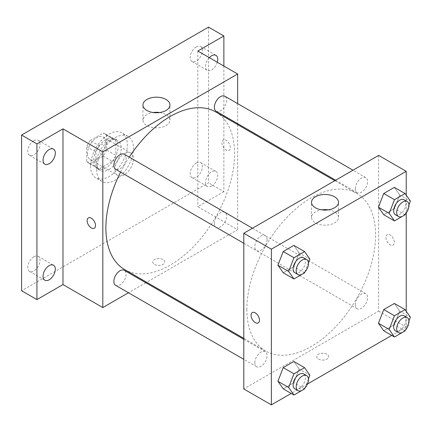 <?xml version="1.0" encoding="UTF-8"?>
<svg xmlns="http://www.w3.org/2000/svg" width="432" height="432" viewBox="0 0 432 432"><rect width="100%" height="100%" fill="white"/><g stroke="black" fill="none" stroke-linecap="round" stroke-linejoin="round"><path stroke-width="0.32" stroke-dasharray="2.16 1.62" d="M115.074 169.555A13.003 7.506 120 0 0 117.769 175.505A13.003 7.506 120 0 0 130.766 167.999A13.003 7.506 120 0 0 130.766 152.987A13.003 7.506 120 0 0 120.749 156.47A13.003 7.506 120 0 0 115.074 169.555M87.491 153.63A13.003 7.506 120 0 0 90.185 159.581A13.003 7.506 120 0 0 103.189 152.075A13.003 7.506 120 0 0 103.189 137.063A13.003 7.506 120 0 0 93.166 140.546A13.003 7.506 120 0 0 87.491 153.63M90.234 140.546L103.135 133.094A16.783 9.688 120 0 1 105.073 133.785A16.783 9.688 120 0 1 106.645 135.124L106.645 150.017A16.783 9.688 120 0 1 103.135 156.098L90.234 163.544A16.783 9.688 120 0 1 88.295 162.853A16.783 9.688 120 0 1 86.724 161.519L86.724 146.621A16.783 9.688 120 0 1 90.234 140.546L99.43 145.854L112.331 138.402L103.135 133.094M103.135 156.098L112.331 161.406L99.43 168.853L90.234 163.544M86.724 161.519L95.92 166.828L95.92 151.929L86.724 146.621M95.92 166.828A16.783 9.688 120 0 0 97.486 168.161A16.783 9.688 120 0 0 99.43 168.853M112.331 161.406A16.783 9.688 120 0 0 115.841 155.326L106.645 150.017M112.331 138.402A16.783 9.688 120 0 1 114.269 139.093A16.783 9.688 120 0 1 115.841 140.432L115.841 155.326M99.43 145.854A16.783 9.688 120 0 0 95.92 151.929M105.878 167.783A17.334 10.012 -60 0 1 97.211 168.642A17.334 10.012 -60 0 1 97.211 148.624A17.334 10.012 -60 0 1 114.545 138.613A17.334 10.012 -60 0 1 117.207 152.507A17.334 10.012 -60 0 1 105.878 167.783M108.945 169.555A17.334 10.012 120 0 0 120.269 154.278A17.334 10.012 120 0 0 117.612 140.384A17.334 10.012 120 0 0 104.252 145.028A17.334 10.012 120 0 0 96.687 162.475A17.334 10.012 120 0 0 100.278 170.413A17.334 10.012 120 0 0 108.945 169.555M115.841 140.432L106.645 135.124M90.558 166.012A26.006 15.012 120 0 0 95.942 177.919A26.006 15.012 120 0 0 121.948 162.907A26.006 15.012 120 0 0 121.948 132.878A26.006 15.012 120 0 0 101.909 139.844A26.006 15.012 120 0 0 90.558 166.012M96.687 169.555A26.006 15.012 120 0 0 102.071 181.456A26.006 15.012 120 0 0 128.077 166.444A26.006 15.012 120 0 0 128.077 136.415A26.006 15.012 120 0 0 108.038 143.381A26.006 15.012 120 0 0 96.687 169.555M196.29 46.937A8.667 5.006 120 0 0 190.625 54.572A8.667 5.006 120 0 0 191.954 61.517A8.667 5.006 120 0 0 200.621 56.516A8.667 5.006 120 0 0 200.621 46.505A8.667 5.006 120 0 0 196.29 46.937M33.858 140.713A8.667 5.006 120 0 0 28.193 148.349A8.667 5.006 120 0 0 29.527 155.299A8.667 5.006 120 0 0 38.194 150.293A8.667 5.006 120 0 0 38.194 140.281A8.667 5.006 120 0 0 33.858 140.713M33.858 256.786A8.667 5.006 120 0 0 28.193 264.422A8.667 5.006 120 0 0 29.527 271.372A8.667 5.006 120 0 0 38.194 266.366A8.667 5.006 120 0 0 38.194 256.354A8.667 5.006 120 0 0 33.858 256.786M196.29 163.01A8.667 5.006 120 0 0 190.625 170.645A8.667 5.006 120 0 0 191.954 177.59A8.667 5.006 120 0 0 200.621 172.589A8.667 5.006 120 0 0 200.621 162.578A8.667 5.006 120 0 0 196.29 163.01M208.548 27.119L208.548 182.828L21.6 290.758M223.868 66.042L223.868 191.673L208.548 182.828M223.868 191.673L197.818 206.712L237.659 229.716L146.642 282.263M145.805 282.744L128.471 292.756M154.532 264.438A5.962 3.44 0 0 0 161.028 265.183A5.962 3.44 0 0 0 164.705 262.008A5.962 3.44 0 0 0 158.744 258.563A5.962 3.44 0 0 0 152.788 262.008A5.962 3.44 0 0 0 154.532 264.438A5.962 3.44 0 0 0 161.028 265.183A5.962 3.44 0 0 0 164.705 262.003A5.962 3.44 0 0 0 158.744 258.563A5.962 3.44 0 0 0 152.788 262.003A5.962 3.44 0 0 0 154.532 264.438M217.291 62.246A8.667 5.006 -60 0 1 211.61 69.935A8.667 5.006 -60 0 1 207.279 70.367A8.667 5.006 -60 0 1 209.304 57.634M211.61 186.008A8.667 5.006 -60 0 1 207.279 186.44A8.667 5.006 -60 0 1 205.951 179.491A8.667 5.006 -60 0 1 211.61 171.855A8.667 5.006 -60 0 1 215.946 171.423A8.667 5.006 -60 0 1 217.274 178.373A8.667 5.006 -60 0 1 211.61 186.008M197.818 51.003L197.818 206.712M124.729 269.611A91.017 52.547 120 0 0 215.746 217.058A91.017 52.547 120 0 0 215.746 111.964M129.271 157.124A91.017 52.547 120 0 0 120.604 172.136M237.659 103.631L237.659 123.649M237.659 124.616L237.659 229.716M216.167 111.24A8.667 5.006 120 0 0 224.834 106.234A8.667 5.006 120 0 0 224.834 96.223M115.641 285.347A8.667 5.006 120 0 0 124.313 280.341A8.667 5.006 120 0 0 124.313 270.335M214.369 223.344A8.667 5.006 120 0 0 216.167 227.313A8.667 5.006 120 0 0 224.834 222.307A8.667 5.006 120 0 0 224.834 212.296A8.667 5.006 120 0 0 218.155 214.623A8.667 5.006 120 0 0 214.369 223.344M124.313 154.262A8.667 5.006 -60 0 1 126.106 158.231A8.667 5.006 -60 0 1 122.321 166.952A8.667 5.006 -60 0 1 115.641 169.274M221.956 142.792A5.962 3.44 -120 0 0 224.559 148.792A5.962 3.44 -120 0 0 229.149 150.385A5.962 3.44 -120 0 0 229.149 143.505A5.962 3.44 -120 0 0 223.187 140.065A5.962 3.44 -120 0 0 221.956 142.792M88.344 217.917L88.344 217.917A5.962 3.44 60 0 1 92.939 219.51A5.962 3.44 60 0 1 95.537 225.509A5.962 3.44 60 0 1 94.306 228.236L94.3 228.242M221.951 142.792A5.962 3.44 -120 0 0 224.554 148.792A5.962 3.44 -120 0 0 229.149 150.39A5.962 3.44 -120 0 0 229.149 143.505A5.962 3.44 -120 0 0 223.187 140.065A5.962 3.44 -120 0 0 221.951 142.792M159.716 112.531A13.495 7.792 180 0 1 169.943 120.085A13.495 7.792 180 0 1 161.611 127.283A13.495 7.792 180 0 1 146.907 125.599A13.495 7.792 180 0 1 142.954 120.085A13.495 7.792 180 0 1 153.176 112.531M246.856 309.334A91.017 52.547 120 0 0 265.707 351A91.017 52.547 120 0 0 356.724 298.453A91.017 52.547 120 0 0 356.724 193.352A91.017 52.547 120 0 0 286.583 217.739A91.017 52.547 120 0 0 246.856 309.334M267.084 239.62A8.667 5.006 -60 0 1 263.299 248.346A8.667 5.006 -60 0 1 256.619 250.668A8.667 5.006 -60 0 1 256.619 240.656A8.667 5.006 -60 0 1 265.286 235.651A8.667 5.006 -60 0 1 267.084 239.62M355.347 304.738A8.667 5.006 120 0 0 357.14 308.702A8.667 5.006 120 0 0 365.807 303.701A8.667 5.006 120 0 0 365.807 293.69A8.667 5.006 120 0 0 359.127 296.012A8.667 5.006 120 0 0 355.347 304.738M254.826 362.772A8.667 5.006 120 0 0 256.619 366.741A8.667 5.006 120 0 0 265.286 361.735A8.667 5.006 120 0 0 265.286 351.724A8.667 5.006 120 0 0 258.606 354.046A8.667 5.006 120 0 0 254.826 362.772M355.347 188.66A8.667 5.006 120 0 0 357.14 192.629A8.667 5.006 120 0 0 365.807 187.623A8.667 5.006 120 0 0 365.807 177.617A8.667 5.006 120 0 0 359.127 179.939A8.667 5.006 120 0 0 355.347 188.66M378.637 155.396L378.637 311.105L243.788 388.957M406.22 311.24L406.22 327.029L378.637 311.105M406.22 327.029L391.716 335.405M307.444 384.059L291.195 393.439M318.492 359.1A5.962 3.44 0 0 0 324.988 359.845A5.962 3.44 0 0 0 328.666 356.665A5.962 3.44 0 0 0 322.704 353.225A5.962 3.44 0 0 0 316.748 356.665A5.962 3.44 0 0 0 318.492 359.1A5.962 3.44 0 0 0 324.988 359.845A5.962 3.44 0 0 0 328.666 356.665A5.962 3.44 0 0 0 322.704 353.225A5.962 3.44 0 0 0 316.748 356.665A5.962 3.44 0 0 0 318.492 359.095M399.676 194.918L394.367 187.369L399.676 194.918L394.367 208.602L383.751 214.731L394.367 208.602L399.676 194.918L410.4 201.112M299.149 369.025L293.841 361.476L299.149 369.025L293.841 382.709L283.225 388.838L293.841 382.709L299.149 369.025L309.879 375.219M406.22 195.161L406.22 212.976M399.676 310.991L394.367 303.442L399.676 310.991L394.367 324.675L383.751 330.804L394.367 324.675L399.676 310.991L410.4 317.185M299.149 252.952L293.841 245.403L299.149 252.952L293.841 266.636L283.225 272.765L293.841 266.636L299.149 252.952L309.879 259.146M385.916 237.454A5.962 3.44 -120 0 0 388.514 243.448A5.962 3.44 -120 0 0 393.109 245.047A5.962 3.44 -120 0 0 393.109 238.167A5.962 3.44 -120 0 0 387.148 234.727A5.962 3.44 -120 0 0 385.916 237.454A5.962 3.44 -120 0 0 388.514 243.454A5.962 3.44 -120 0 0 393.104 245.047A5.962 3.44 -120 0 0 393.104 238.167A5.962 3.44 -120 0 0 387.148 234.727A5.962 3.44 -120 0 0 385.911 237.454M252.304 312.579L252.304 312.579A5.962 3.44 60 0 1 256.9 314.172A5.962 3.44 60 0 1 259.497 320.171A5.962 3.44 60 0 1 258.266 322.898A5.962 3.44 60 0 1 258.26 322.898L258.26 322.898M328.277 209.844A13.495 7.792 180 0 1 338.499 217.404A13.495 7.792 180 0 1 330.167 224.602A13.495 7.792 180 0 1 315.463 222.912A13.495 7.792 180 0 1 311.51 217.404A13.495 7.792 180 0 1 321.737 209.844M308.432 262.877L304.895 271.987M294.926 272.781A8.667 5.006 120 0 0 303.593 267.781A8.667 5.006 120 0 0 303.593 257.769M304.571 272.83L293.841 266.636M408.953 204.844L405.416 213.953M395.447 214.747A8.667 5.006 120 0 0 404.12 209.741A8.667 5.006 120 0 0 404.12 199.735M405.092 214.79L394.367 208.602M308.432 378.95L304.895 388.06M294.926 388.859A8.667 5.006 120 0 0 303.593 383.854A8.667 5.006 120 0 0 303.593 373.842M304.571 388.903L293.841 382.709M408.953 320.917L405.416 330.026M395.447 330.82A8.667 5.006 120 0 0 404.12 325.814A8.667 5.006 120 0 0 404.12 315.808M405.092 330.863L394.367 324.675M90.185 159.581L117.769 175.505M103.189 137.063L130.766 152.987M117.612 140.384L114.545 138.613M100.278 170.413L97.211 168.642M114.269 139.093L105.073 133.785M97.486 168.161L88.295 162.853M128.077 136.415L121.948 132.878M102.071 181.456L95.942 177.919M191.954 177.59L207.279 186.44M200.621 162.578L215.946 171.423M29.527 271.372L44.847 280.217M38.194 256.354L53.514 265.205M29.527 155.299L44.847 164.144M38.194 140.281L53.514 149.132M191.954 61.517L207.279 70.367M200.621 46.505L215.946 55.35M169.943 120.085L169.943 104.971M142.954 120.085L142.954 104.971M356.724 193.352L334.805 180.7M265.707 351L243.788 338.348M243.788 243.259L256.619 250.668M252.461 228.247L265.286 235.651M365.807 293.69L224.834 212.296M357.14 308.702L216.167 227.313M265.286 351.724L243.788 339.314M256.619 366.741L243.788 359.332M365.807 177.617L352.982 170.208M357.14 192.629L335.642 180.22M338.499 217.404L338.499 202.284M311.51 217.404L311.51 202.284"/><path stroke-width="0.65" d="M128.471 292.756L102.816 307.568L62.975 284.564L36.925 299.603L21.6 290.758L21.6 135.049L208.548 27.119L223.868 35.964L223.868 66.042M146.642 282.263L145.805 282.744M49.183 279.785A8.667 5.006 -60 0 1 44.847 280.217A8.667 5.006 -60 0 1 43.519 273.272A8.667 5.006 -60 0 1 49.183 265.631A8.667 5.006 -60 0 1 53.514 265.205A8.667 5.006 -60 0 1 54.848 272.149A8.667 5.006 -60 0 1 49.183 279.785M49.183 163.712A8.667 5.006 -60 0 1 44.847 164.144A8.667 5.006 -60 0 1 43.519 157.199A8.667 5.006 -60 0 1 49.183 149.558A8.667 5.006 -60 0 1 53.514 149.132A8.667 5.006 -60 0 1 54.848 156.076A8.667 5.006 -60 0 1 49.183 163.712M62.975 284.564L62.975 128.855L36.925 143.894L21.6 135.049M36.925 299.603L36.925 143.894M102.816 307.568L102.816 151.859L62.975 128.855M102.816 151.859L237.659 74.007L197.818 51.003L223.868 35.964M146.907 110.479A13.495 7.792 180 0 1 142.954 104.971A13.495 7.792 180 0 1 156.449 97.178A13.495 7.792 180 0 1 169.943 104.971A13.495 7.792 180 0 1 161.611 112.169A13.495 7.792 180 0 1 146.907 110.479M209.304 57.634A8.667 5.006 -60 0 1 211.61 55.782A8.667 5.006 -60 0 1 215.946 55.35A8.667 5.006 -60 0 1 217.291 62.246M120.604 172.136A91.017 52.547 120 0 0 105.878 227.945A91.017 52.547 120 0 0 124.729 269.611L243.788 338.348M334.805 180.7L215.746 111.964A91.017 52.547 120 0 0 129.271 157.124M237.659 74.007L237.659 103.631M237.659 123.649L237.659 124.616M352.982 170.208L224.834 96.223A8.667 5.006 120 0 0 218.155 98.545A8.667 5.006 120 0 0 214.369 107.271A8.667 5.006 120 0 0 216.167 111.24L335.642 180.22M243.788 339.314L124.313 270.335A8.667 5.006 120 0 0 117.634 272.657A8.667 5.006 120 0 0 113.848 281.378A8.667 5.006 120 0 0 115.641 285.347L243.788 359.332M243.788 243.259L115.641 169.274A8.667 5.006 -60 0 1 115.641 159.268A8.667 5.006 -60 0 1 124.313 154.262L252.461 228.247M95.537 225.509A5.962 3.44 60 0 1 94.3 228.242A5.962 3.44 60 0 1 88.344 224.797A5.962 3.44 60 0 1 88.344 217.917A5.962 3.44 60 0 1 92.934 219.515A5.962 3.44 60 0 1 95.537 225.509M94.306 228.236A5.962 3.44 60 0 1 88.344 224.797A5.962 3.44 60 0 1 88.344 217.917M153.176 112.531A13.495 7.792 180 0 1 159.716 112.531M291.195 393.439L271.372 404.881L243.788 388.957L243.788 233.253L378.637 155.396L406.22 171.32L406.22 195.161M391.716 335.405L307.444 384.059M383.751 214.731L378.443 207.176L383.751 193.498L394.367 187.369L383.751 193.498L378.443 207.176L383.751 214.731L394.475 220.919L389.167 213.37L394.475 199.687L405.092 193.558L410.4 201.112L408.953 204.844M283.225 388.838L277.916 381.289L283.225 367.605L293.841 361.476L283.225 367.605L277.916 381.289L283.225 388.838L293.954 395.032L288.646 387.477L293.954 373.799L304.571 367.67L309.879 375.219L308.432 378.95M406.22 212.976L406.22 311.24M271.372 404.881L271.372 249.172L406.22 171.32M383.751 330.804L378.443 323.249L383.751 309.571L394.367 303.442L383.751 309.571L378.443 323.249L383.751 330.804L394.475 336.998L389.167 329.443L394.475 315.765L405.092 309.631L410.4 317.185L408.953 320.917M283.225 272.765L277.916 265.216L283.225 251.532L293.841 245.403L283.225 251.532L277.916 265.216L283.225 272.765L293.954 278.959L288.646 271.404L293.954 257.726L304.571 251.597L309.879 259.146L308.432 262.877M271.372 249.172L243.788 233.253M315.463 207.797A13.495 7.792 180 0 1 311.51 202.284A13.495 7.792 180 0 1 325.004 194.497A13.495 7.792 180 0 1 338.499 202.284A13.495 7.792 180 0 1 330.167 209.482A13.495 7.792 180 0 1 315.463 207.797M259.497 320.171A5.962 3.44 60 0 1 258.26 322.898A5.962 3.44 60 0 1 252.304 319.459A5.962 3.44 60 0 1 252.304 312.579A5.962 3.44 60 0 1 256.894 314.172A5.962 3.44 60 0 1 259.497 320.171M258.26 322.898A5.962 3.44 60 0 1 252.304 319.459A5.962 3.44 60 0 1 252.304 312.579M321.737 209.844A13.495 7.792 180 0 1 328.277 209.844M304.895 271.987L304.571 272.83L293.954 278.959M306.661 259.54L303.593 257.769A8.667 5.006 120 0 0 296.914 260.091A8.667 5.006 120 0 0 293.134 268.817A8.667 5.006 120 0 0 294.926 272.781L297.994 274.552A8.667 5.006 120 0 0 306.661 269.546A8.667 5.006 120 0 0 306.661 259.54A8.667 5.006 120 0 0 299.981 261.862A8.667 5.006 120 0 0 296.195 270.583A8.667 5.006 120 0 0 297.994 274.552M288.646 271.404L277.916 265.216M293.954 257.726L283.225 251.532M304.571 251.597L293.841 245.403M405.416 213.953L405.092 214.79L394.475 220.919M407.182 201.501L404.12 199.735A8.667 5.006 120 0 0 397.44 202.057A8.667 5.006 120 0 0 393.655 210.778A8.667 5.006 120 0 0 395.447 214.747L398.515 216.518A8.667 5.006 120 0 0 407.182 211.513A8.667 5.006 120 0 0 407.182 201.501A8.667 5.006 120 0 0 400.502 203.823A8.667 5.006 120 0 0 396.716 212.549A8.667 5.006 120 0 0 398.515 216.518M389.167 213.37L378.443 207.176M394.475 199.687L383.751 193.498M405.092 193.558L394.367 187.369M304.895 388.06L304.571 388.903L293.954 395.032M306.661 375.613L303.593 373.842A8.667 5.006 120 0 0 296.914 376.164A8.667 5.006 120 0 0 293.134 384.89A8.667 5.006 120 0 0 294.926 388.859L297.994 390.625A8.667 5.006 120 0 0 306.661 385.619A8.667 5.006 120 0 0 306.661 375.613A8.667 5.006 120 0 0 299.981 377.935A8.667 5.006 120 0 0 296.195 386.656A8.667 5.006 120 0 0 297.994 390.625M288.646 387.477L277.916 381.289M293.954 373.799L283.225 367.605M304.571 367.67L293.841 361.476M405.416 330.026L405.092 330.863L394.475 336.998M407.182 317.574L404.12 315.808A8.667 5.006 120 0 0 397.44 318.13A8.667 5.006 120 0 0 393.655 326.851A8.667 5.006 120 0 0 395.447 330.82L398.515 332.591A8.667 5.006 120 0 0 407.182 327.586A8.667 5.006 120 0 0 407.182 317.574A8.667 5.006 120 0 0 400.502 319.901A8.667 5.006 120 0 0 396.716 328.622A8.667 5.006 120 0 0 398.515 332.591M389.167 329.443L378.443 323.249M394.475 315.765L383.751 309.571M405.092 309.631L394.367 303.442"/></g></svg>
